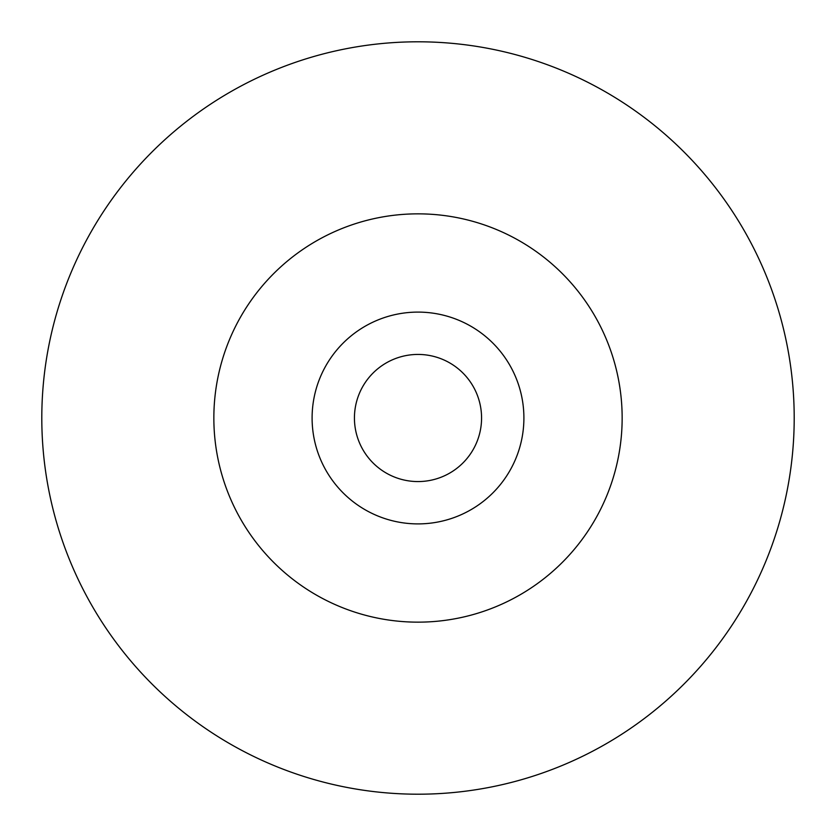 <?xml version="1.0" encoding="UTF-8"?>
<svg xmlns="http://www.w3.org/2000/svg" width="836" height="836" viewBox="0 0 836 836"><rect width="100%" height="100%" fill="white"/><g stroke="black" fill="none" stroke-linecap="round" stroke-linejoin="round"><path stroke-width="1.25" d="M418 354.433A63.567 63.567 0 0 1 481.567 418A63.567 63.567 0 0 1 418 481.567A63.567 63.567 0 0 1 354.433 418A63.567 63.567 0 0 1 418 354.433M418 312.1A105.9 105.9 0 0 1 523.9 418A105.9 105.9 0 0 1 418 523.9A105.9 105.9 0 0 1 312.1 418A105.9 105.9 0 0 1 418 312.1M418 41.8A376.2 376.2 0 0 1 794.2 418A376.2 376.2 0 0 1 418 794.2A376.2 376.2 0 0 1 41.8 418A376.2 376.2 0 0 1 418 41.8M418 213.849A204.151 204.151 0 0 1 622.151 418A204.151 204.151 0 0 1 418 622.151A204.151 204.151 0 0 1 213.849 418A204.151 204.151 0 0 1 418 213.849"/></g></svg>
